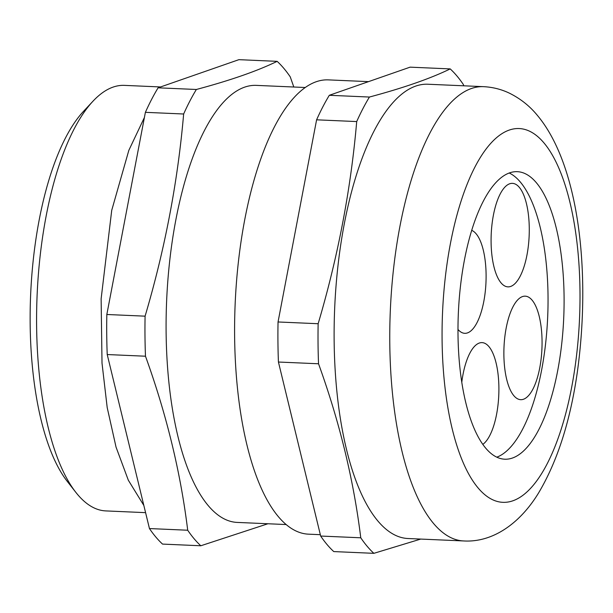 <?xml version="1.0" encoding="UTF-8"?>
<svg xmlns="http://www.w3.org/2000/svg" width="613" height="613" viewBox="0 0 613 613"><rect width="100%" height="100%" fill="white"/><g stroke="black" fill="none" stroke-linecap="round" stroke-linejoin="round"><path stroke-width="0.92" d="M539.754 367.823A51.806 18.988 92.5 0 0 525.234 296.163A51.806 18.988 92.5 0 0 506.185 328.009A51.806 18.988 92.5 0 0 520.705 399.676A51.806 18.988 92.5 0 0 539.754 367.823M519.295 187.325A51.806 18.988 92.5 0 0 512.445 183.356A51.806 18.988 92.5 0 0 491.978 224.55A51.806 18.988 92.5 0 0 501.066 282.892A51.806 18.988 92.5 0 0 507.916 286.861A51.806 18.988 92.5 0 0 528.383 245.667A51.806 18.988 92.5 0 0 519.295 187.325M457.98 329.442A51.806 18.988 92.5 0 0 464.746 333.319A51.806 18.988 92.5 0 0 483.795 301.473A51.806 18.988 92.5 0 0 471.711 230.358M482.814 444.387A51.806 18.988 92.5 0 0 498.63 397.837A51.806 18.988 92.5 0 0 488.913 346.598A51.806 18.988 92.5 0 0 482.063 342.621A51.806 18.988 92.5 0 0 461.781 382.282M420.74 539.072L373.869 553.332A254.993 93.452 -87.5 0 1 367.172 546.298A254.993 93.452 -87.5 0 1 360.766 537.793C353.693 480.094 339.617 422.089 318.538 363.777A254.993 93.452 -87.5 0 1 318.147 323.725C338.001 256.64 350.858 189.256 356.705 121.566A254.993 93.452 -87.5 0 1 369.417 97.046C403.354 87.973 430.28 78.594 450.21 68.909A254.993 93.452 -87.5 0 1 456.9 75.935A254.993 93.452 -87.5 0 1 463.313 84.441L463.796 85.797M373.869 553.332L333.763 551.577A254.993 93.452 -87.5 0 1 327.066 544.551A254.993 93.452 -87.5 0 1 320.66 536.046L278.432 362.03A254.993 93.452 -87.5 0 1 278.041 321.971L316.599 119.819A254.993 93.452 -87.5 0 1 329.311 95.291L410.105 67.154L450.21 68.909M277.153 61.346L238.894 59.668L158.1 87.812A254.993 93.452 -87.5 0 0 145.388 112.332L106.831 314.492A254.993 93.452 -87.5 0 0 107.221 354.544L149.449 528.559A254.993 93.452 -87.5 0 0 155.855 537.065A254.993 93.452 -87.5 0 0 162.545 544.091L200.811 545.769A254.993 93.452 -87.5 0 1 194.114 538.743A254.993 93.452 -87.5 0 1 187.708 530.23C180.636 472.531 166.56 414.526 145.48 356.214A254.993 93.452 -87.5 0 1 145.089 316.162C164.943 249.085 177.801 181.693 183.647 114.003A254.993 93.452 -87.5 0 1 196.359 89.483C230.296 80.41 257.222 71.031 277.153 61.346A254.993 93.452 -87.5 0 1 283.842 68.372A254.993 93.452 -87.5 0 1 290.255 76.878L293.811 87.015M75.851 492.369L67.277 481.397A201.462 73.836 -87.5 0 1 30.65 294.455A201.462 73.836 -87.5 0 1 83.445 111.413L92.946 101.237A212.972 78.058 92.5 0 0 37.132 294.738A212.972 78.058 92.5 0 0 75.851 492.369A212.972 78.058 92.5 0 0 77.644 494.568A212.972 78.058 92.5 0 0 105.819 510.913L145.588 512.652M160.56 86.954L124.416 85.376A212.972 78.058 92.5 0 0 92.946 101.237M485.726 448.164A143.902 52.741 92.5 0 0 504.76 459.206A143.902 52.741 92.5 0 0 561.608 344.767A143.902 52.741 92.5 0 0 536.36 182.72A143.902 52.741 92.5 0 0 517.326 171.678A143.902 52.741 92.5 0 0 460.478 286.118A143.902 52.741 92.5 0 0 485.726 448.164M496.806 457.175A143.902 52.741 92.5 0 0 546.635 333.227A143.902 52.741 92.5 0 0 520.307 182.015A143.902 52.741 92.5 0 0 509.227 173.004M483.511 86.663L427.874 84.234A227.362 83.33 92.5 0 0 338.054 265.046A227.362 83.33 92.5 0 0 377.945 521.081A227.362 83.33 92.5 0 0 408.02 538.52L463.666 540.95A227.362 83.33 -87.5 0 1 433.583 523.51A227.362 83.33 -87.5 0 1 393.699 267.475A227.362 83.33 -87.5 0 1 483.511 86.663C492.637 87.115 501.235 89.276 509.326 93.13C520.33 98.578 529.655 105.965 537.302 115.29C579.3 165.311 590.955 273.114 577.415 371.509C570.412 420.671 557.501 461.099 538.674 492.791C520.069 523.456 492.699 542.697 463.666 540.95M368.52 81.636L328.353 79.882A227.362 83.33 92.5 0 0 238.534 260.694A227.362 83.33 92.5 0 0 278.425 516.728A227.362 83.33 92.5 0 0 308.5 534.168L320.331 534.689M305.251 87.513L256.28 85.376A218.726 80.165 92.5 0 0 169.878 259.322A218.726 80.165 92.5 0 0 208.251 505.633A218.726 80.165 92.5 0 0 237.185 522.414L286.156 524.552M145.089 316.162L106.831 314.492M145.388 112.332L183.647 114.003M187.708 530.23L149.449 528.559M107.221 354.544L145.48 356.214M267.919 523.755L200.811 545.769M196.359 89.483L158.1 87.812M356.705 121.566L316.599 119.819M278.041 321.971L318.147 323.725M318.538 363.777L278.432 362.03M320.66 536.046L360.766 537.793M329.311 95.291L369.417 97.046M543.953 142.906A187.072 68.564 92.5 0 0 450.417 243.56A187.072 68.564 92.5 0 0 478.125 487.979A187.072 68.564 92.5 0 0 571.661 387.324A187.072 68.564 92.5 0 0 543.953 142.906M143.833 505.434L128.324 480.209L116.049 447.13L107.198 407.576L102.011 363.126L101.13 298.815L111.719 210.351L128.837 150.331L144.407 117.481"/></g></svg>
